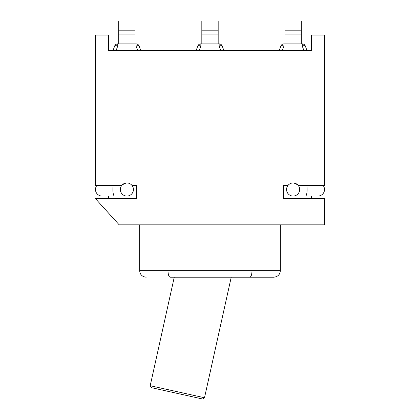 <?xml version="1.0" encoding="UTF-8"?>
<svg xmlns="http://www.w3.org/2000/svg" width="420" height="420" viewBox="0 0 420 420"><rect width="100%" height="100%" fill="white"/><g stroke="black" fill="none" stroke-linecap="round" stroke-linejoin="round"><path stroke-width="0.63" d="M293.837 182.963L299.339 185.582L324.518 185.582L324.518 35.07L311.43 35.07L311.43 50.447L108.57 50.447L116.135 50.447L117.731 46.058L136.054 46.058A3.271 1.06 -20 0 1 139.125 46.058L140.726 50.447L139.125 46.058A3.271 3.271 0 0 0 136.054 43.906L117.731 43.906A3.271 3.271 0 0 0 114.655 46.058A3.271 1.06 20 0 1 117.731 46.058L117.731 43.906M114.655 46.058L113.059 50.447M135.072 43.906L135.072 21L118.713 21L118.713 43.906M135.072 30.818L118.713 30.818M219.161 43.906A3.271 3.271 0 0 1 222.238 46.058A3.271 1.06 -20 0 0 219.161 46.058L219.161 43.906L200.839 43.906A3.271 3.271 0 0 0 197.762 46.058A3.271 1.06 20 0 1 200.839 46.058L219.161 46.058L220.757 50.447L282.35 50.447L283.946 46.058L302.269 46.058A3.271 1.06 -20 0 1 305.345 46.058L306.941 50.447L305.345 46.058A3.271 3.271 0 0 0 302.269 43.906L283.946 43.906A3.271 3.271 0 0 0 280.875 46.058A3.271 1.06 20 0 1 283.946 46.058L283.946 43.906M280.875 46.058L279.274 50.447M301.287 43.906L301.287 21L284.928 21L284.928 43.906M301.287 30.818L284.928 30.818M197.762 46.058L196.166 50.447M223.834 50.447L222.238 46.058M218.179 43.906L218.179 21L201.821 21L201.821 43.906M218.179 30.818L201.821 30.818M231.231 277.195L204.503 397.756L202.555 399L151.441 387.671L202.555 399M108.57 50.447L108.57 35.07L95.482 35.07L95.482 185.582L120.661 185.582L126.163 182.963M113.201 185.582A6.542 1.57 -90 0 0 113.053 192.434A6.542 1.57 -90 0 0 114.461 196.051L102.023 196.051A6.542 6.542 0 0 1 96.789 185.582M311.43 198.665L311.43 196.051L317.977 196.051A6.542 6.542 0 0 0 323.211 185.582M126.892 182.963A6.542 6.542 0 0 1 132.557 192.78A6.542 6.542 0 0 1 121.223 192.78A6.542 6.542 0 0 1 126.892 182.963L126.058 182.963M293.108 182.963A6.542 6.542 0 0 0 287.443 192.78A6.542 6.542 0 0 0 298.778 192.78A6.542 6.542 0 0 0 293.108 182.963L293.942 182.963M108.57 198.665L108.57 196.051L102.023 196.051M132.127 185.582L136.379 185.582L136.379 198.665L95.482 198.665L119.201 224.842L324.518 224.842L324.518 198.665L283.621 198.665L283.621 185.582L287.826 185.582M167.984 224.842L167.984 270.653C168.126 274.701 168.866 276.88 170.21 277.195L273.803 277.195L170.21 277.195C168.866 276.88 168.126 274.701 167.984 270.653L139.655 270.653C140.002 274.591 142.186 276.769 146.197 277.195M252.016 224.842L252.016 270.653C251.874 274.701 251.134 276.88 249.79 277.195C251.134 276.88 251.874 274.701 252.016 270.653L167.984 270.653M136.054 43.906L136.054 46.058L137.65 50.447L199.243 50.447L200.839 46.058L200.839 43.906M302.269 43.906L302.269 46.058L303.865 50.447L311.43 50.447M135.072 34.088L118.713 34.088M301.287 34.088L284.928 34.088M218.179 34.088L201.821 34.088M204.503 397.756L150.203 385.718L151.441 387.671M317.977 196.051L305.54 196.051A6.542 1.57 -90 0 0 306.947 192.434A6.542 1.57 -90 0 0 306.8 185.582M280.345 224.842L280.345 270.653L252.016 270.653M174.258 277.195L150.203 385.718M114.461 196.051L126.892 196.051M305.54 196.051L293.108 196.051M280.345 270.653C279.998 274.591 277.814 276.769 273.803 277.195M139.655 224.842L139.655 270.653"/></g></svg>

